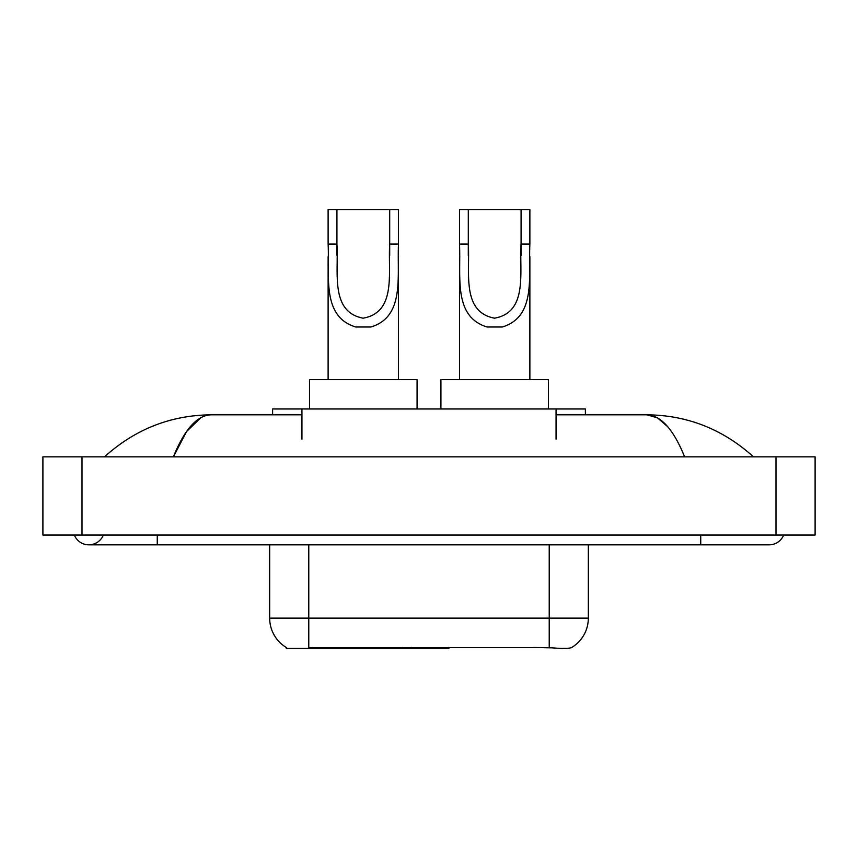 <?xml version="1.0" encoding="UTF-8"?>
<svg xmlns="http://www.w3.org/2000/svg" width="858" height="858" viewBox="0 0 858 858"><rect width="100%" height="100%" fill="white"/><g stroke="black" fill="none" stroke-linecap="round" stroke-linejoin="round"><path stroke-width="1.29" d="M448.949 647.479L448.949 648.444L286.293 648.444L286.293 647.479M272.619 414.822L272.619 408.966L585.381 408.966L585.381 414.822M74.346 535.06A15.637 15.637 0 0 0 103.335 535.06A15.637 15.637 0 0 1 74.346 535.06A15.637 15.637 0 0 0 88.846 544.83A15.637 15.637 0 0 1 74.346 535.06M783.654 535.06A15.637 15.637 0 0 1 769.154 544.83A15.637 15.637 0 0 0 783.654 535.06A15.637 15.637 0 0 1 769.154 544.83A15.637 15.637 0 0 0 783.654 535.06M684.62 456.853C673.412 429.257 660.821 415.24 646.846 414.822L556.059 414.822M301.941 414.822L211.154 414.822C197.179 415.24 184.588 429.257 173.38 456.853L186.54 431.585L201.008 417.578M82.003 456.853L815.1 456.853L815.1 535.06L42.9 535.06L42.9 456.853L82.003 456.853L82.003 535.06M750.192 453.839L753.517 456.853C722.758 429.15 687.194 415.143 646.846 414.822L657.496 417.857L667.706 426.716M107.808 453.839L104.483 456.853C135.103 429.214 170.656 415.197 211.154 414.822M286.583 647.651A34.213 34.213 0 0 1 269.669 618.135L308.773 618.135L308.773 647.651L549.227 647.651C561.475 648.637 568.865 648.637 571.417 647.651A34.213 34.213 0 0 0 588.331 618.135L588.331 544.83M269.669 618.135L269.669 544.83M551.662 647.854L533.258 647.479M336.926 209.556L398.498 209.556L398.498 244.058C396.922 276.222 405.115 316.677 370.924 326.995L355.705 326.995C321.493 316.634 329.719 276.137 328.121 244.058L328.121 209.556L336.926 209.556L336.926 255.384M328.121 244.058L336.926 244.058C338.803 271.761 329.74 311.872 363.116 318.179C396.943 312.28 387.827 271.922 389.704 244.058L389.704 209.556M398.498 244.058L389.704 244.058L389.704 255.523M328.121 256.628L328.121 379.633M398.498 256.703L398.498 379.633M417.074 408.966L417.074 379.633L309.556 379.633L309.556 408.966M468.296 209.556L529.879 209.556L529.879 244.058C528.292 276.222 536.486 316.677 502.295 326.995L487.076 326.995C452.863 316.634 461.089 276.137 459.502 244.058L459.502 209.556L468.296 209.556L468.296 255.384M459.502 244.058L468.296 244.058C470.173 271.761 461.111 311.872 494.498 318.179C528.313 312.28 519.208 271.922 521.074 244.058L521.074 209.556M529.879 244.058L521.074 244.058L521.074 255.523M459.502 256.628L459.502 379.633M529.879 256.703L529.879 379.633M548.444 408.966L548.444 379.633L440.926 379.633L440.926 408.966M402.177 647.479L402.177 648.444M312.677 648.444L312.677 647.479M301.941 439.264L301.941 408.966M556.059 439.264L556.059 408.966M411.368 647.479L411.368 648.444M448.359 647.479L448.359 648.444M700.739 535.06L700.739 544.83L769.154 544.83M157.261 535.06L157.261 544.83L700.739 544.83M775.997 456.853L775.997 535.06M549.227 647.651L549.227 618.135L588.331 618.135M308.773 544.83L308.773 618.135L549.227 618.135L549.227 544.83M355.705 326.995L370.924 326.995M487.076 326.995L502.295 326.995M157.261 544.83L88.846 544.83"/></g></svg>
